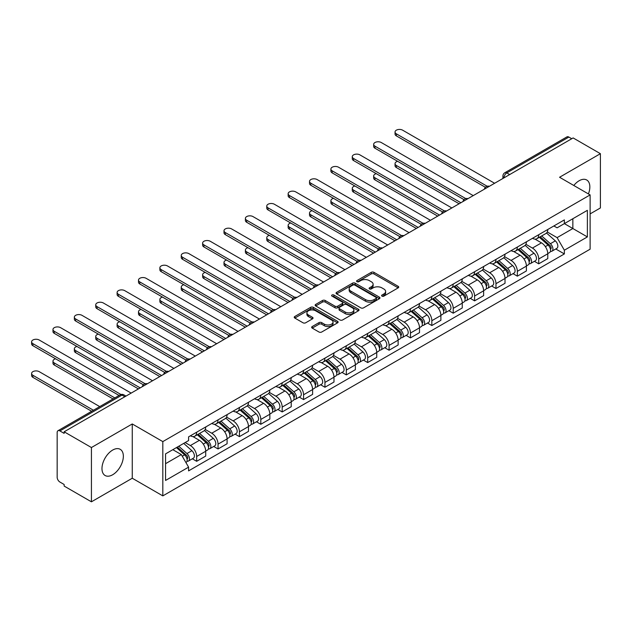 <?xml version="1.0" encoding="UTF-8"?>
<svg xmlns="http://www.w3.org/2000/svg" width="632" height="632" viewBox="0 0 632 632"><rect width="100%" height="100%" fill="white"/><g stroke="black" fill="none" stroke-linecap="round" stroke-linejoin="round"><path stroke-width="0.95" d="M381.989 296.124A1.335 0.766 0 0 0 383.877 296.124L398.168 287.868A1.904 1.098 0 0 0 398.729 287.094A1.904 1.098 0 0 0 398.168 286.32L373.954 272.337A1.904 1.098 0 0 0 371.268 272.337L356.969 280.592A1.335 0.766 0 0 0 356.582 281.137A1.335 0.766 0 0 0 356.969 281.675A1.335 0.766 0 0 0 358.858 281.675L360.706 280.608A6.091 3.516 0 0 1 369.317 280.608L371.332 281.777A6.091 3.516 0 0 1 373.117 284.258A6.091 3.516 0 0 1 371.332 286.746L369.483 287.813A1.335 0.766 0 0 0 369.096 288.358A1.335 0.766 0 0 0 369.483 288.903A1.335 0.766 0 0 0 371.363 288.903L373.212 287.837A6.091 3.516 0 0 1 381.823 287.837L383.845 288.998A6.091 3.516 0 0 1 385.623 291.486A6.091 3.516 0 0 1 383.845 293.967L381.989 295.033A1.335 0.766 0 0 0 381.602 295.579A1.335 0.766 0 0 0 381.989 296.124L381.989 295.033M112.662 474.758A15.121 8.73 120 0 0 122.537 461.431A15.121 8.73 120 0 0 120.222 449.32A15.121 8.73 120 0 0 112.662 450.071A15.121 8.73 120 0 0 102.787 463.39A15.121 8.73 120 0 0 105.11 475.509A15.121 8.73 120 0 0 112.662 474.758M588.416 193.921A15.121 8.73 120 0 0 586.717 179.994A15.121 8.73 120 0 0 579.157 180.744A15.121 8.73 120 0 0 573.809 185.484M312.208 326.547A1.904 1.098 0 0 0 311.655 327.321A1.904 1.098 0 0 0 312.208 328.103L319.002 332.021A1.904 1.098 0 0 0 321.696 332.021L337.567 322.857A1.904 1.098 0 0 0 338.128 322.083A1.904 1.098 0 0 0 337.567 321.309L313.353 307.326A1.904 1.098 0 0 0 310.668 307.326L294.788 316.49A1.904 1.098 0 0 0 294.236 317.264A1.904 1.098 0 0 0 294.788 318.046L302.997 322.778A1.904 1.098 0 0 0 305.69 322.778L312.485 318.86A1.904 1.098 0 0 0 313.038 318.086A1.904 1.098 0 0 0 312.485 317.303L308.408 314.957A5.088 2.939 0 0 1 306.923 312.88A5.088 2.939 0 0 1 310.059 310.162A5.088 2.939 0 0 1 315.605 310.802L331.547 320.005A5.088 2.939 0 0 1 333.04 322.083A5.088 2.939 0 0 1 329.896 324.793A5.088 2.939 0 0 1 324.35 324.161L321.696 322.628A1.904 1.098 0 0 0 319.002 322.628L312.208 326.547L312.208 328.103M162.819 441.602L132.262 423.961L91.427 447.535L64.148 431.79L573.129 137.934L600.4 153.687L559.565 177.26L590.122 194.909L162.819 441.602L162.819 495.883L590.122 249.182L590.122 194.909M360.84 307.871A1.904 1.098 0 0 0 363.526 307.871L379.405 298.707A1.904 1.098 0 0 0 379.958 297.933A1.904 1.098 0 0 0 379.405 297.151L355.192 283.175A1.904 1.098 0 0 0 352.498 283.175L336.627 292.34A1.904 1.098 0 0 0 336.066 293.114A1.904 1.098 0 0 0 336.627 293.888L360.84 307.871M332.519 296.408A1.335 0.766 0 0 1 333.87 296.598L333.87 295.018L358.486 309.23A1.904 1.098 0 0 1 359.039 310.004A1.904 1.098 0 0 1 358.486 310.786L342.615 319.95A1.904 1.098 0 0 1 339.921 319.95L315.708 305.967L322.502 302.072L322.502 300.492L315.708 304.411A1.904 1.098 0 0 0 315.155 305.193A1.904 1.098 0 0 0 315.708 305.967L315.708 304.411M322.502 302.072A1.904 1.098 0 0 1 325.196 302.072L325.196 300.492A1.904 1.098 0 0 0 322.502 300.492M325.196 300.492L335.015 306.165A1.904 1.098 0 0 0 337.701 306.165L342.212 303.558A1.904 1.098 0 0 0 342.765 302.783A1.904 1.098 0 0 0 342.212 302.009L331.982 296.108A1.335 0.766 0 0 1 331.595 295.563A1.335 0.766 0 0 1 332.416 294.852A1.335 0.766 0 0 1 333.87 295.018M91.427 447.535L91.427 501.816L64.148 486.071L64.148 484.491L59.906 482.034A3.879 2.236 -120 0 1 57.164 477.286L57.164 432.501A3.879 2.236 -120 0 1 57.962 430.732L120.048 394.889A3.879 2.236 60 0 1 121.984 395.079L59.906 430.921A3.879 2.236 -120 0 0 57.962 430.732M590.122 213.893L600.4 207.96L600.4 153.687M91.427 501.816L132.262 478.234L162.819 495.883M64.148 431.79L64.148 433.378L59.906 430.921M509.676 174.574L506.801 172.907A3.879 2.236 60 0 0 504.865 172.718L566.943 136.875A3.879 2.236 60 0 1 568.879 137.065L506.801 172.907A3.879 2.236 120 0 0 504.06 177.655L504.06 177.813M571.755 138.732L568.879 137.065M538.733 234.701A8.919 5.151 60 0 1 536.884 238.706L545.929 233.485A8.919 5.151 -120 0 0 547.778 229.479M525.895 244.3L532.428 248.076A8.919 5.151 60 0 1 538.733 258.994L547.778 253.772A8.919 5.151 -120 0 0 541.474 242.854L534.996 239.117M547.778 253.772L547.778 258.599L538.733 263.82L534.396 261.316M536.884 238.706A8.919 5.151 60 0 1 532.492 238.303M538.733 258.994L538.733 263.82M517.355 247.049A8.919 5.151 60 0 1 515.507 251.046L524.552 245.824A8.919 5.151 -120 0 0 526.393 241.827M513.018 273.656L517.355 276.16L526.401 270.938L526.401 266.112A8.919 5.151 -120 0 0 520.096 255.194L513.619 251.457M515.507 251.046A8.919 5.151 60 0 1 511.114 250.643M504.518 256.647L511.051 260.416A8.919 5.151 60 0 1 517.355 271.333L517.355 276.16M495.97 259.389A8.919 5.151 60 0 1 494.129 263.394L503.175 258.172A8.919 5.151 -120 0 0 505.015 254.167M491.633 286.004L495.97 288.508L505.015 283.286L505.015 278.459A8.919 5.151 -120 0 0 498.711 267.541L492.241 263.797M494.129 263.394A8.919 5.151 60 0 1 489.737 262.991M483.14 268.987L489.666 272.763A8.919 5.151 60 0 1 495.97 283.681L495.97 288.508M474.593 271.728A8.919 5.151 60 0 1 472.752 275.734L481.789 270.512A8.919 5.151 -120 0 0 483.638 266.507M470.255 298.344L474.593 300.848L483.638 295.626L483.638 290.799A8.919 5.151 -120 0 0 477.334 279.881L470.864 276.144M472.752 275.734A8.919 5.151 60 0 1 468.359 275.331M461.755 281.335L468.288 285.103A8.919 5.151 60 0 1 474.593 296.021L474.593 300.848M453.215 284.076A8.919 5.151 60 0 1 451.367 288.073L460.412 282.852A8.919 5.151 -120 0 0 462.261 278.854M448.878 310.691L453.215 313.188L462.261 307.966L462.261 303.147A8.919 5.151 -120 0 0 455.956 292.221L449.486 288.484M451.367 288.073A8.919 5.151 60 0 1 446.982 287.671M440.378 293.675L446.911 297.443A8.919 5.151 60 0 1 453.215 308.369L453.215 313.188M431.838 296.416A8.919 5.151 60 0 1 429.989 300.421L439.035 295.199A8.919 5.151 -120 0 0 440.883 291.194M427.501 323.031L431.838 325.535L440.883 320.313L440.883 315.487A8.919 5.151 -120 0 0 434.579 304.569L428.101 300.832M429.989 300.421A8.919 5.151 60 0 1 425.605 300.018M419 306.014L425.534 309.791A8.919 5.151 60 0 1 431.838 320.708L431.838 325.535M410.46 308.764A8.919 5.151 60 0 1 408.612 312.761L417.657 307.539A8.919 5.151 -120 0 0 419.506 303.542M406.123 335.371L410.46 337.875L419.506 332.653L419.506 327.826A8.919 5.151 -120 0 0 413.202 316.909L406.724 313.172M408.612 312.761A8.919 5.151 60 0 1 404.227 312.358M397.623 318.362L404.156 322.13A8.919 5.151 60 0 1 410.46 333.048L410.46 337.875M389.083 321.103A8.919 5.151 60 0 1 387.234 325.109L396.28 319.887A8.919 5.151 -120 0 0 398.12 315.882M384.746 347.719L389.083 350.223L398.128 345.001L398.128 340.174A8.919 5.151 -120 0 0 391.824 329.256L385.346 325.512M387.234 325.109A8.919 5.151 60 0 1 382.842 324.706M376.245 330.702L382.779 334.478A8.919 5.151 60 0 1 389.083 345.396L389.083 350.223M367.698 333.443A8.919 5.151 60 0 1 365.857 337.449L374.902 332.227A8.919 5.151 -120 0 0 376.743 328.221M363.368 360.058L367.698 362.563L376.743 357.341L376.743 352.514A8.919 5.151 -120 0 0 370.439 341.596L363.969 337.859M365.857 337.449A8.919 5.151 60 0 1 361.465 337.046M354.868 343.05L361.393 346.818A8.919 5.151 60 0 1 367.698 357.736L367.698 362.563M346.32 345.791A8.919 5.151 60 0 1 344.48 349.788L353.517 344.566A8.919 5.151 -120 0 0 355.366 340.569M341.983 372.398L346.32 374.902L355.366 369.68L355.366 364.854A8.919 5.151 -120 0 0 349.062 353.936L342.591 350.199M344.48 349.788A8.919 5.151 60 0 1 340.087 349.385M333.483 355.389L340.016 359.158A8.919 5.151 60 0 1 346.32 370.076L346.32 374.902M324.943 358.131A8.919 5.151 60 0 1 323.094 362.136L332.14 356.914A8.919 5.151 -120 0 0 333.988 352.909M320.606 384.746L324.943 387.25L333.988 382.028L333.988 377.201A8.919 5.151 -120 0 0 327.684 366.284L321.214 362.547M323.094 362.136A8.919 5.151 60 0 1 318.71 361.733M312.105 367.729L318.639 371.505A8.919 5.151 60 0 1 324.943 382.423L324.943 387.25M303.565 370.478A8.919 5.151 60 0 1 301.717 374.476L310.762 369.254A8.919 5.151 -120 0 0 312.611 365.257M299.228 397.086L303.565 399.59L312.611 394.368L312.611 389.541A8.919 5.151 -120 0 0 306.307 378.623L299.829 374.887M301.717 374.476A8.919 5.151 60 0 1 297.332 374.073M290.728 380.077L297.261 383.845A8.919 5.151 60 0 1 303.565 394.763L303.565 399.59M282.188 382.818A8.919 5.151 60 0 1 280.339 386.816L289.385 381.594A8.919 5.151 -120 0 0 291.233 377.596M277.851 409.433L282.188 411.938L291.233 406.716L291.233 401.889A8.919 5.151 -120 0 0 284.929 390.971L278.451 387.226M280.339 386.816A8.919 5.151 60 0 1 275.955 386.421M269.351 392.417L275.884 396.193A8.919 5.151 60 0 1 282.188 407.111L282.188 411.938M260.811 395.158A8.919 5.151 60 0 1 258.962 399.163L268.007 393.941A8.919 5.151 -120 0 0 269.856 389.936M256.474 421.773L260.811 424.277L269.856 419.056L269.856 414.229A8.919 5.151 -120 0 0 263.552 403.311L257.074 399.574M258.962 399.163A8.919 5.151 60 0 1 254.57 398.76M247.973 404.757L254.506 408.533A8.919 5.151 60 0 1 260.811 419.451L260.811 424.277M239.425 407.506A8.919 5.151 60 0 1 237.585 411.503L246.63 406.281A8.919 5.151 -120 0 0 248.471 402.284M235.096 434.113L239.425 436.617L248.471 431.395L248.471 426.568A8.919 5.151 -120 0 0 242.167 415.651L235.697 411.914M237.585 411.503A8.919 5.151 60 0 1 233.192 411.1M226.596 417.104L233.129 420.873A8.919 5.151 60 0 1 239.425 431.79L239.425 436.617M218.048 419.846A8.919 5.151 60 0 1 216.207 423.851L225.253 418.629A8.919 5.151 -120 0 0 227.093 414.624M213.711 446.461L218.048 448.965L227.093 443.743L227.093 438.916A8.919 5.151 -120 0 0 220.789 427.998L214.319 424.262M216.207 423.851A8.919 5.151 60 0 1 211.815 423.448M205.21 429.444L211.744 433.22A8.919 5.151 60 0 1 218.048 444.138L218.048 448.965M196.671 432.185A8.919 5.151 60 0 1 194.822 436.191L203.867 430.969A8.919 5.151 -120 0 0 205.716 426.963M192.333 458.8L196.671 461.305L205.716 456.083L205.716 451.256A8.919 5.151 -120 0 0 199.412 440.338L192.942 436.601M194.822 436.191A8.919 5.151 60 0 1 190.437 435.788M185.16 442.55L190.366 445.56A8.919 5.151 60 0 1 196.671 456.478L196.671 461.305M553.877 225.964L557.092 227.82L587.381 210.338L572.853 218.719L572.853 228.531L557.092 237.632L547.273 231.96M165.56 463.683L181.321 454.582L188.589 467.159L165.56 480.454L165.56 453.871L188.589 440.575L188.589 436.854L564.36 219.904L564.36 223.625L587.381 236.921L564.36 250.209L557.092 237.632M587.381 210.338L587.381 236.921M188.589 467.159L188.589 470.88L564.36 253.93L564.36 250.209M132.262 423.961L132.262 478.234M181.321 454.582L172.828 449.676M555.773 248.976L564.36 253.93M382.526 296.313L383.845 295.555A6.091 3.516 0 0 0 385.623 293.066L385.623 291.486M373.117 284.258L373.117 285.846A6.091 3.516 0 0 1 371.332 288.326L370.012 289.093M398.168 286.32L398.168 287.868L373.954 273.925A1.904 1.098 0 0 0 371.268 273.925L357.507 281.864M379.374 298.723L355.192 284.755A1.904 1.098 0 0 0 352.498 284.755L336.651 293.904M376.04 298.47A1.335 0.766 0 0 0 376.427 297.933A1.335 0.766 0 0 0 376.04 297.388L354.789 285.111A1.335 0.766 0 0 0 352.901 285.111L350.95 286.241A6.091 3.516 0 0 0 349.172 288.729A6.091 3.516 0 0 0 350.95 291.21L365.478 299.6A6.091 3.516 0 0 0 374.089 299.6L376.04 298.47L376.04 300.058A1.335 0.766 0 0 0 376.427 299.513L376.427 297.933M349.172 288.729L349.172 290.309A6.091 3.516 0 0 0 350.95 292.798L350.95 291.21M376.04 300.058L374.089 301.18A6.091 3.516 0 0 1 365.478 301.18L350.95 292.798M325.196 302.072L335.015 307.745A1.904 1.098 0 0 0 337.701 307.745L342.212 305.145A1.904 1.098 0 0 0 342.765 304.363L342.765 302.783M333.87 296.598L358.463 310.794M345.198 312.042A5.088 2.939 0 0 0 350.744 312.682A5.088 2.939 0 0 0 353.888 309.964A5.088 2.939 0 0 0 352.395 307.887L346.786 304.648A1.904 1.098 0 0 0 344.092 304.648L339.589 307.247A1.904 1.098 0 0 0 339.029 308.029A1.904 1.098 0 0 0 339.589 308.803L345.198 312.042L345.198 313.63A5.088 2.939 0 0 0 350.744 314.262A5.088 2.939 0 0 0 353.888 311.552L353.888 309.964M339.029 308.029L339.029 309.609A1.904 1.098 0 0 0 339.589 310.383L339.589 308.803M345.198 313.63L339.589 310.383M333.04 322.083L333.04 323.663A5.088 2.939 0 0 1 329.896 326.381A5.088 2.939 0 0 1 324.35 325.741L321.696 324.208A1.904 1.098 0 0 0 319.002 324.208L312.24 328.119M306.923 312.88L306.923 314.46A5.088 2.939 0 0 0 308.408 316.537L308.408 314.957M312.453 318.876L308.408 316.537M337.543 322.873L313.353 308.906A1.904 1.098 0 0 0 310.668 308.906L294.82 318.062M539.349 237.284L548.062 245.058A4.843 2.797 60 0 1 549.579 252.547L547.77 253.59M539.578 237.49L543.678 239.852M397.639 161.31A4.456 2.575 -0 0 0 395.04 163.656A4.456 2.575 -0 0 0 396.343 165.473L460.886 202.738M540.226 236.771L549.919 245.421A2.323 1.343 60 0 1 550.654 249.024A2.323 1.343 60 0 1 550.44 249.103M541.679 235.933L550.393 243.707A4.843 2.797 60 0 1 551.91 251.204A4.843 2.797 60 0 1 550.448 251.362M546.538 233.018L555.323 240.863A4.843 2.797 60 0 1 556.847 248.352L551.91 251.204M459.108 203.765L396.343 167.527A4.456 2.575 180 0 1 395.04 165.71L395.04 163.656M485.392 187.293L396.343 135.88A4.456 2.575 180 0 1 395.04 134.063L395.04 132.001A4.456 2.575 -0 0 0 396.343 133.826L487.161 186.258M494.603 183.272L402.647 130.184A4.456 2.575 -0 0 0 397.789 129.623A4.456 2.575 -0 0 0 395.04 132.001M517.971 249.624L526.685 257.398A4.843 2.797 60 0 1 528.202 264.887L526.393 265.938M518.201 249.83L522.301 252.2M376.261 173.658A4.456 2.575 -0 0 0 373.662 175.996A4.456 2.575 -0 0 0 374.966 177.813L439.509 215.078M518.848 249.119L528.542 257.769A2.323 1.343 60 0 1 529.276 261.364A2.323 1.343 60 0 1 529.063 261.45M520.302 248.281L529.008 256.055A4.843 2.797 60 0 1 530.532 263.544A4.843 2.797 60 0 1 529.071 263.702M525.16 245.366L533.945 253.203A4.843 2.797 60 0 1 535.47 260.7L530.532 263.544M437.731 216.112L374.966 179.875A4.456 2.575 180 0 1 373.662 178.05L373.662 175.996M496.594 261.964L505.3 269.738A4.843 2.797 60 0 1 506.825 277.235L505.015 278.278M496.823 262.177L500.923 264.539M354.876 185.998A4.456 2.575 -0 0 0 352.277 188.336A4.456 2.575 -0 0 0 353.588 190.161L418.131 227.425M497.471 261.458L507.164 270.109A2.323 1.343 60 0 1 507.891 273.703A2.323 1.343 60 0 1 507.686 273.79M498.924 260.621L507.63 268.395A4.843 2.797 60 0 1 509.155 275.892A4.843 2.797 60 0 1 507.694 276.042M503.775 257.706L512.568 265.551A4.843 2.797 60 0 1 514.085 273.04L509.155 275.892M416.354 228.452L353.588 192.215A4.456 2.575 180 0 1 352.277 190.398L352.277 188.336M464.007 199.633L374.966 148.22A4.456 2.575 180 0 1 373.662 146.403L373.662 144.349A4.456 2.575 -0 0 0 374.966 146.166L465.776 198.598M473.226 195.62L381.27 142.524A4.456 2.575 -0 0 0 376.411 141.971A4.456 2.575 -0 0 0 373.662 144.349M442.629 211.973L353.588 160.567A4.456 2.575 180 0 1 352.277 158.75L352.277 156.689A4.456 2.575 -0 0 0 353.588 158.506L444.399 210.938M451.848 207.96L359.892 154.872A4.456 2.575 -0 0 0 355.034 154.311A4.456 2.575 -0 0 0 352.277 156.689M475.217 274.312L483.922 282.085A4.843 2.797 60 0 1 485.447 289.575L483.638 290.617M475.446 274.517L479.546 276.887M333.498 198.345A4.456 2.575 -0 0 0 330.899 200.684A4.456 2.575 -0 0 0 332.211 202.501L396.754 239.765M476.094 273.806L485.787 282.457A2.323 1.343 60 0 1 486.514 286.051A2.323 1.343 60 0 1 486.3 286.13M477.539 272.969L486.253 280.742A4.843 2.797 60 0 1 487.778 288.232A4.843 2.797 60 0 1 486.308 288.389M482.398 270.046L491.19 277.89A4.843 2.797 60 0 1 492.707 285.38L487.778 288.232M394.968 240.792L332.211 204.555A4.456 2.575 180 0 1 330.899 202.738L330.899 200.684M453.831 286.652L462.545 294.425A4.843 2.797 60 0 1 464.07 301.922L462.261 302.965M454.068 286.857L458.168 289.227M312.121 210.685A4.456 2.575 -0 0 0 309.522 213.023A4.456 2.575 -0 0 0 310.825 214.84L375.376 252.113M454.716 286.146L464.409 294.796A2.323 1.343 60 0 1 465.136 298.391A2.323 1.343 60 0 1 464.923 298.478M456.162 285.308L464.876 293.082A4.843 2.797 60 0 1 466.4 300.571A4.843 2.797 60 0 1 464.931 300.729M461.02 282.393L469.805 290.23A4.843 2.797 60 0 1 471.33 297.727L466.4 300.571M373.591 253.14L310.825 216.902A4.456 2.575 180 0 1 309.522 215.078L309.522 213.023M432.454 298.999L441.168 306.773A4.843 2.797 60 0 1 442.684 314.262L440.883 315.305M432.683 299.205L436.783 301.567M290.744 223.025A4.456 2.575 -0 0 0 288.145 225.363A4.456 2.575 -0 0 0 289.448 227.188L353.999 264.452M433.331 298.486L443.024 307.136A2.323 1.343 60 0 1 443.759 310.739A2.323 1.343 60 0 1 443.546 310.818M434.784 297.648L443.498 305.422A4.843 2.797 60 0 1 445.015 312.919A4.843 2.797 60 0 1 443.553 313.069M439.643 294.733L448.428 302.578A4.843 2.797 60 0 1 449.952 310.067L445.015 312.919M352.214 265.48L289.448 229.242A4.456 2.575 180 0 1 288.145 227.425L288.145 225.363M421.252 224.321L332.211 172.907A4.456 2.575 180 0 1 330.899 171.09L330.899 169.036A4.456 2.575 -0 0 0 332.211 170.853L423.021 223.286M430.463 220.299L338.515 167.211A4.456 2.575 -0 0 0 333.657 166.658A4.456 2.575 -0 0 0 330.899 169.036M399.874 236.66L310.825 185.255A4.456 2.575 180 0 1 309.522 183.43L309.522 181.376A4.456 2.575 -0 0 0 310.825 183.193L401.644 235.625M409.086 232.647L317.13 179.559A4.456 2.575 -0 0 0 312.271 178.998A4.456 2.575 -0 0 0 309.522 181.376M378.497 249.008L289.448 197.595A4.456 2.575 180 0 1 288.145 195.778L288.145 193.716A4.456 2.575 -0 0 0 289.448 195.541L380.267 247.973M387.708 244.987L295.752 191.899A4.456 2.575 -0 0 0 290.894 191.338A4.456 2.575 -0 0 0 288.145 193.716M411.077 311.339L419.79 319.113A4.843 2.797 60 0 1 421.307 326.602L419.498 327.653M411.306 311.544L415.406 313.914M269.366 235.373A4.456 2.575 -0 0 0 266.767 237.711A4.456 2.575 -0 0 0 268.071 239.528L332.622 276.792M411.953 310.833L421.647 319.484A2.323 1.343 60 0 1 422.381 323.078A2.323 1.343 60 0 1 422.168 323.165M413.407 309.996L422.121 317.77A4.843 2.797 60 0 1 423.638 325.259A4.843 2.797 60 0 1 422.176 325.417M418.266 307.081L427.05 314.918A4.843 2.797 60 0 1 428.575 322.415L423.638 325.259M330.836 277.827L268.071 241.59A4.456 2.575 180 0 1 266.767 239.765L266.767 237.711M357.12 261.348L268.071 209.935A4.456 2.575 180 0 1 266.767 208.118L266.767 206.064A4.456 2.575 -0 0 0 268.071 207.881L358.889 260.313M366.331 257.335L274.375 204.239A4.456 2.575 -0 0 0 269.516 203.686A4.456 2.575 -0 0 0 266.767 206.064M389.699 323.679L398.413 331.452A4.843 2.797 60 0 1 399.93 338.95L398.12 339.992M389.928 323.884L394.028 326.254M247.989 247.712A4.456 2.575 -0 0 0 245.39 250.051A4.456 2.575 -0 0 0 246.693 251.876L311.236 289.14M390.576 323.173L400.269 331.824A2.323 1.343 60 0 1 401.004 335.418A2.323 1.343 60 0 1 400.791 335.505M392.03 322.336L400.743 330.109A4.843 2.797 60 0 1 402.26 337.607A4.843 2.797 60 0 1 400.799 337.757M396.888 319.421L405.673 327.265A4.843 2.797 60 0 1 407.198 334.755L402.26 337.607M309.459 290.167L246.693 253.93A4.456 2.575 180 0 1 245.39 252.113L245.39 250.051M335.742 273.688L246.693 222.282A4.456 2.575 180 0 1 245.39 220.457L245.39 218.403A4.456 2.575 -0 0 0 246.693 220.22L337.512 272.653M344.954 269.674L252.998 216.586A4.456 2.575 -0 0 0 248.139 216.025A4.456 2.575 -0 0 0 245.39 218.403M368.322 336.027L377.028 343.8A4.843 2.797 60 0 1 378.552 351.289L376.743 352.332M368.551 336.232L372.651 338.602M226.604 260.06A4.456 2.575 -0 0 0 224.005 262.399A4.456 2.575 -0 0 0 225.316 264.216L289.859 301.48M369.199 335.521L378.892 344.171A2.323 1.343 60 0 1 379.619 347.766A2.323 1.343 60 0 1 379.413 347.845M370.652 334.683L379.358 342.457A4.843 2.797 60 0 1 380.883 349.946A4.843 2.797 60 0 1 379.421 350.104M375.503 331.76L384.296 339.605A4.843 2.797 60 0 1 385.812 347.094L380.883 349.946M288.081 302.507L225.316 266.269A4.456 2.575 180 0 1 224.005 264.452L224.005 262.399M314.357 286.035L225.316 234.622A4.456 2.575 180 0 1 224.005 232.805L224.005 230.743A4.456 2.575 -0 0 0 225.316 232.568L316.126 285M323.576 282.014L231.62 228.926A4.456 2.575 -0 0 0 226.762 228.365A4.456 2.575 -0 0 0 224.005 230.743M346.944 348.366L355.65 356.14A4.843 2.797 60 0 1 357.175 363.637L355.366 364.68M347.173 348.572L351.274 350.942M205.226 272.4A4.456 2.575 -0 0 0 202.627 274.738A4.456 2.575 -0 0 0 203.939 276.555L268.482 313.827M347.821 347.861L357.514 356.511A2.323 1.343 60 0 1 358.241 360.106A2.323 1.343 60 0 1 358.028 360.193M349.267 347.023L357.981 354.797A4.843 2.797 60 0 1 359.505 362.286A4.843 2.797 60 0 1 358.036 362.444M354.125 344.108L362.918 351.945A4.843 2.797 60 0 1 364.435 359.442L359.505 362.286M266.704 314.855L203.939 278.617A4.456 2.575 180 0 1 202.627 276.792L202.627 274.738M292.979 298.375L203.939 246.97A4.456 2.575 180 0 1 202.627 245.145L202.627 243.091A4.456 2.575 -0 0 0 203.939 244.908L294.749 297.34M302.191 294.362L210.243 241.266A4.456 2.575 -0 0 0 205.384 240.713A4.456 2.575 -0 0 0 202.627 243.091M325.559 360.714L334.273 368.488A4.843 2.797 60 0 1 335.797 375.977L333.988 377.02M325.796 360.919L329.896 363.282M183.849 284.74A4.456 2.575 -0 0 0 181.25 287.078A4.456 2.575 -0 0 0 182.553 288.903L247.104 326.167M326.444 360.201L336.137 368.851A2.323 1.343 60 0 1 336.864 372.445A2.323 1.343 60 0 1 336.651 372.532M327.889 359.363L336.603 367.137A4.843 2.797 60 0 1 338.128 374.634A4.843 2.797 60 0 1 336.659 374.784M332.748 356.448L341.541 364.293A4.843 2.797 60 0 1 343.058 371.782L338.128 374.634M245.319 327.194L182.553 290.957A4.456 2.575 180 0 1 181.25 289.14L181.25 287.078M271.602 310.723L182.553 259.31A4.456 2.575 180 0 1 181.25 257.493L181.25 255.431A4.456 2.575 -0 0 0 182.553 257.256L273.372 309.688M280.813 306.702L188.857 253.614A4.456 2.575 -0 0 0 183.999 253.053A4.456 2.575 -0 0 0 181.25 255.431M304.182 373.054L312.895 380.827A4.843 2.797 60 0 1 314.412 388.317L312.611 389.359M304.411 373.259L308.511 375.629M162.471 297.087A4.456 2.575 -0 0 0 159.872 299.426A4.456 2.575 -0 0 0 161.176 301.243L225.727 338.507M305.058 372.548L314.76 381.199A2.323 1.343 60 0 1 315.487 384.793A2.323 1.343 60 0 1 315.273 384.88M306.512 371.711L315.226 379.484A4.843 2.797 60 0 1 316.743 386.974A4.843 2.797 60 0 1 315.281 387.132M311.371 368.796L320.155 376.632A4.843 2.797 60 0 1 321.68 384.13L316.743 386.974M223.941 339.542L161.176 303.305A4.456 2.575 180 0 1 159.872 301.48L159.872 299.426M250.225 323.063L161.176 271.649A4.456 2.575 180 0 1 159.872 269.832L159.872 267.778A4.456 2.575 -0 0 0 161.176 269.595L251.994 322.028M259.436 319.049L167.48 265.954A4.456 2.575 -0 0 0 162.621 265.401A4.456 2.575 -0 0 0 159.872 267.778M282.804 385.394L291.518 393.167A4.843 2.797 60 0 1 293.035 400.664L291.226 401.707M283.033 385.599L287.133 387.969M141.094 309.427A4.456 2.575 -0 0 0 138.495 311.766A4.456 2.575 -0 0 0 139.798 313.591L204.349 350.855M283.681 384.888L293.374 393.538A2.323 1.343 60 0 1 294.109 397.133A2.323 1.343 60 0 1 293.896 397.22M285.135 384.051L293.848 391.824A4.843 2.797 60 0 1 295.365 399.313A4.843 2.797 60 0 1 293.904 399.471M289.993 381.136L298.778 388.98A4.843 2.797 60 0 1 300.303 396.469L295.365 399.313M202.564 351.882L139.798 315.645A4.456 2.575 180 0 1 138.495 313.827L138.495 311.766M228.847 335.402L139.798 283.997A4.456 2.575 180 0 1 138.495 282.172L138.495 280.118A4.456 2.575 -0 0 0 139.798 281.935L230.617 334.368M238.059 331.389L146.103 278.301A4.456 2.575 -0 0 0 141.244 277.74A4.456 2.575 -0 0 0 138.495 280.118M261.427 397.741L270.141 405.515A4.843 2.797 60 0 1 271.657 413.004L269.848 414.047M261.656 397.947L265.756 400.309M119.717 321.767A4.456 2.575 -0 0 0 117.118 324.113A4.456 2.575 -0 0 0 118.421 325.93L182.964 363.195M262.304 397.236L271.997 405.878A2.323 1.343 60 0 1 272.732 409.481A2.323 1.343 60 0 1 272.518 409.56M263.757 396.398L272.471 404.164A4.843 2.797 60 0 1 273.988 411.661A4.843 2.797 60 0 1 272.526 411.819M268.616 393.475L277.401 401.32A4.843 2.797 60 0 1 278.925 408.809L273.988 411.661M181.186 364.222L118.421 327.984A4.456 2.575 180 0 1 117.118 326.167L117.118 324.113M207.47 347.75L118.421 296.337A4.456 2.575 180 0 1 117.118 294.52L117.118 292.458A4.456 2.575 -0 0 0 118.421 294.283L209.239 346.715M216.681 343.729L124.725 290.641A4.456 2.575 -0 0 0 119.867 290.08A4.456 2.575 -0 0 0 117.118 292.458M240.049 410.081L248.755 417.855A4.843 2.797 60 0 1 250.28 425.352L248.471 426.395M240.278 410.287L244.379 412.657M98.339 334.115A4.456 2.575 -0 0 0 95.732 336.453A4.456 2.575 -0 0 0 97.044 338.27L161.587 375.542M240.926 409.576L250.62 418.226A2.323 1.343 60 0 1 251.346 421.821A2.323 1.343 60 0 1 251.141 421.907M242.38 408.738L251.086 416.512A4.843 2.797 60 0 1 252.61 424.001A4.843 2.797 60 0 1 251.149 424.159M247.238 405.823L256.023 413.66A4.843 2.797 60 0 1 257.54 421.157L252.61 424.001M159.809 376.569L97.044 340.332A4.456 2.575 180 0 1 95.732 338.507L95.732 336.453M186.085 360.09L97.044 308.685A4.456 2.575 180 0 1 95.732 306.86L95.732 304.806A4.456 2.575 -0 0 0 97.044 306.623L187.854 359.055M195.304 356.077L103.348 302.981A4.456 2.575 -0 0 0 98.489 302.428A4.456 2.575 -0 0 0 95.732 304.806M218.672 422.429L227.378 430.202A4.843 2.797 60 0 1 228.903 437.692L227.093 438.734M218.901 422.634L223.001 424.996M76.954 346.455A4.456 2.575 -0 0 0 74.355 348.793A4.456 2.575 -0 0 0 75.666 350.618L140.209 387.882M219.549 421.915L229.242 430.566A2.323 1.343 60 0 1 229.969 434.16A2.323 1.343 60 0 1 229.756 434.247M220.995 421.078L229.708 428.852A4.843 2.797 60 0 1 231.233 436.349A4.843 2.797 60 0 1 229.772 436.499M225.853 418.163L234.646 426.007A4.843 2.797 60 0 1 236.163 433.497L231.233 436.349M138.432 388.909L75.666 352.672A4.456 2.575 180 0 1 74.355 350.855L74.355 348.793M164.707 372.438L75.666 321.024A4.456 2.575 180 0 1 74.355 319.207L74.355 317.146A4.456 2.575 -0 0 0 75.666 318.97L166.477 371.395M173.926 368.417L81.97 315.329A4.456 2.575 -0 0 0 77.112 314.768A4.456 2.575 -0 0 0 74.355 317.146M197.287 434.769L206 442.542A4.843 2.797 60 0 1 207.525 450.031L205.716 451.074M197.524 434.974L201.624 437.344M55.576 358.802A4.456 2.575 -0 0 0 52.977 361.141A4.456 2.575 -0 0 0 54.281 362.958L114.819 397.907M198.172 434.263L207.865 442.913A2.323 1.343 60 0 1 208.592 446.508A2.323 1.343 60 0 1 208.378 446.587M199.617 433.426L208.331 441.199A4.843 2.797 60 0 1 209.856 448.688A4.843 2.797 60 0 1 208.386 448.846M204.476 430.511L213.268 438.347A4.843 2.797 60 0 1 214.785 445.837L209.856 448.688M113.033 398.934L54.281 365.02A4.456 2.575 180 0 1 52.977 363.195L52.977 361.141M143.33 384.777L54.281 333.364A4.456 2.575 180 0 1 52.977 331.547L52.977 329.493A4.456 2.575 -0 0 0 54.281 331.31L145.099 383.743M152.541 380.756L60.585 327.668A4.456 2.575 -0 0 0 55.727 327.115A4.456 2.575 -0 0 0 52.977 329.493M176.447 447.582L184.623 454.882A4.843 2.797 60 0 1 186.148 462.379L185.903 462.513M176.525 447.535L180.246 449.684M99.745 406.613L39.208 371.663A4.456 2.575 -0 0 0 34.349 371.103A4.456 2.575 -0 0 0 31.6 373.48A4.456 2.575 -0 0 0 32.904 375.297L93.441 410.247M177.323 447.077L186.487 455.253A2.323 1.343 60 0 1 187.214 458.848A2.323 1.343 60 0 1 187.001 458.935M178.777 446.239L186.954 453.539A4.843 2.797 60 0 1 188.47 461.028A4.843 2.797 60 0 1 187.009 461.186M183.707 443.395L191.883 450.687A4.843 2.797 60 0 1 193.408 458.184L188.47 461.028M91.656 411.282L32.904 377.359A4.456 2.575 180 0 1 31.6 375.542L31.6 373.48M119.069 395.45L32.904 345.712A4.456 2.575 180 0 1 31.6 343.887L31.6 341.833A4.456 2.575 -0 0 0 32.904 343.65L120.981 394.502M131.164 393.104L39.208 340.016A4.456 2.575 -0 0 0 34.349 339.455A4.456 2.575 -0 0 0 31.6 341.833M504.194 177.734L504.06 177.655A3.879 2.236 0 0 1 502.922 176.075L502.922 178.469M218.048 444.138L227.093 438.916M239.425 431.79L248.471 426.568M260.811 419.451L269.856 414.229M282.188 407.111L291.233 401.889M303.565 394.763L312.611 389.541M324.943 382.423L333.988 377.201M346.32 370.076L355.366 364.854M367.698 357.736L376.743 352.514M389.083 345.396L398.128 340.174M410.46 333.048L419.506 327.826M431.838 320.708L440.883 315.487M453.215 308.369L462.261 303.147M474.593 296.021L483.638 290.799M495.97 283.681L505.015 278.459M517.355 271.333L526.401 266.112M196.671 456.478L205.716 451.256M190.366 445.56L199.412 440.338M211.744 433.22L220.789 427.998M233.129 420.873L242.167 415.651M254.506 408.533L263.552 403.311M275.884 396.193L284.929 390.971M297.261 383.845L306.307 378.623M318.639 371.505L327.684 366.284M340.016 359.158L349.062 353.936M361.393 346.818L370.439 341.596M382.779 334.478L391.824 329.256M404.156 322.13L413.202 316.909M425.534 309.791L434.579 304.569M446.911 297.443L455.956 292.221M468.288 285.103L477.334 279.881M489.666 272.763L498.711 267.541M511.051 260.416L520.096 255.194M532.428 248.076L541.474 242.854M489.018 186.495A3.879 2.236 120 0 0 487.304 187.491M467.641 198.843A3.879 2.236 120 0 0 465.926 199.831M446.263 211.183A3.879 2.236 120 0 0 444.549 212.17M424.878 223.53A3.879 2.236 120 0 0 423.171 224.518M403.5 235.87A3.879 2.236 120 0 0 401.794 236.858M382.123 248.21A3.879 2.236 120 0 0 380.417 249.198M360.746 260.558A3.879 2.236 120 0 0 359.031 261.545M339.368 272.898A3.879 2.236 120 0 0 337.654 273.885M317.991 285.245A3.879 2.236 120 0 0 316.277 286.233M296.613 297.585A3.879 2.236 120 0 0 294.899 298.573M275.228 309.925A3.879 2.236 120 0 0 273.522 310.912M253.851 322.273A3.879 2.236 120 0 0 252.144 323.26M232.473 334.612A3.879 2.236 120 0 0 230.759 335.6M211.096 346.952A3.879 2.236 120 0 0 209.382 347.948M189.719 359.3A3.879 2.236 120 0 0 188.004 360.287M168.341 371.64A3.879 2.236 120 0 0 166.627 372.627M146.956 383.987A3.879 2.236 120 0 0 145.249 384.975M124.86 396.746L121.984 395.079A3.879 2.236 120 0 1 123.919 394.889A3.879 3.879 0 0 0 120.048 394.889M383.845 295.555L383.845 293.967M369.483 288.903L369.483 287.813M371.332 288.326L371.332 286.746M356.969 281.675L356.969 280.592M371.268 273.925L371.268 272.337M373.954 273.925L373.954 272.337M336.627 293.888L336.627 292.34M352.498 284.755L352.498 283.175M355.192 284.755L355.192 283.175M379.405 298.707L379.405 297.151M365.478 301.18L365.478 299.6M374.089 301.18L374.089 299.6M335.015 307.745L335.015 306.165M337.701 307.745L337.701 306.165M342.212 305.145L342.212 303.558M358.486 310.786L358.486 309.23M319.002 324.208L319.002 322.628M321.696 324.208L321.696 322.628M324.35 325.741L324.35 324.161M312.485 318.86L312.485 317.303M294.788 318.046L294.788 316.49M310.668 308.906L310.668 307.326M313.353 308.906L313.353 307.326M337.567 322.857L337.567 321.309M548.062 245.058L545.345 246.622M551.136 247.957L550.259 248.463M555.323 240.863L550.393 243.707M396.343 167.527L396.343 165.473M396.343 133.826L396.343 135.88M526.685 257.398L523.967 258.97M529.758 260.297L528.881 260.803M533.945 253.203L529.008 256.055M374.966 179.875L374.966 177.813M505.3 269.738L502.59 271.31M508.373 272.645L507.504 273.142M512.568 265.551L507.63 268.395M353.588 192.215L353.588 190.161M374.966 146.166L374.966 148.22M353.588 158.506L353.588 160.567M483.922 282.085L481.205 283.65M486.996 284.985L486.127 285.49M491.19 277.89L486.253 280.742M332.211 204.555L332.211 202.501M462.545 294.425L459.827 295.997M465.618 297.324L464.749 297.83M469.805 290.23L464.876 293.082M310.825 216.902L310.825 214.84M441.168 306.773L438.45 308.337M444.241 309.672L443.364 310.178M448.428 302.578L443.498 305.422M289.448 229.242L289.448 227.188M332.211 170.853L332.211 172.907M310.825 183.193L310.825 185.255M289.448 195.541L289.448 197.595M419.79 319.113L417.073 320.685M422.863 322.012L421.986 322.518M427.05 314.918L422.121 317.77M268.071 241.59L268.071 239.528M268.071 207.881L268.071 209.935M398.413 331.452L395.695 333.025M401.486 334.36L400.609 334.857M405.673 327.265L400.743 330.109M246.693 253.93L246.693 251.876M246.693 220.22L246.693 222.282M377.028 343.8L374.318 345.364M380.101 346.699L379.232 347.205M384.296 339.605L379.358 342.457M225.316 266.269L225.316 264.216M225.316 232.568L225.316 234.622M355.65 356.14L352.933 357.712M358.723 359.039L357.854 359.545M362.918 351.945L357.981 354.797M203.939 278.617L203.939 276.555M203.939 244.908L203.939 246.97M334.273 368.488L331.555 370.052M337.346 371.387L336.477 371.893M341.541 364.293L336.603 367.137M182.553 290.957L182.553 288.903M182.553 257.256L182.553 259.31M312.895 380.827L310.178 382.392M315.968 383.727L315.092 384.232M320.155 376.632L315.226 379.484M161.176 303.305L161.176 301.243M161.176 269.595L161.176 271.649M291.518 393.167L288.8 394.739M294.591 396.074L293.714 396.572M298.778 388.98L293.848 391.824M139.798 315.645L139.798 313.591M139.798 281.935L139.798 283.997M270.141 405.515L267.423 407.079M273.214 408.414L272.337 408.92M277.401 401.32L272.471 404.164M118.421 327.984L118.421 325.93M118.421 294.283L118.421 296.337M248.755 417.855L246.046 419.427M251.828 420.754L250.959 421.26M256.023 413.66L251.086 416.512M97.044 340.332L97.044 338.27M97.044 306.623L97.044 308.685M227.378 430.202L224.66 431.767M230.451 433.102L229.582 433.599M234.646 426.007L229.708 428.852M75.666 352.672L75.666 350.618M75.666 318.97L75.666 321.024M206 442.542L203.283 444.106M209.073 445.442L208.205 445.947M213.268 438.347L208.331 441.199M54.281 365.02L54.281 362.958M54.281 331.31L54.281 333.364M184.623 454.882L182.277 456.241M187.696 457.781L186.819 458.287M191.883 450.687L186.954 453.539M32.904 377.359L32.904 375.297M32.904 343.65L32.904 345.712M489.35 186.306A3.879 3.879 0 0 0 484.373 189.181M467.964 198.653A3.879 3.879 0 0 0 462.995 201.521M446.587 210.993A3.879 3.879 0 0 0 441.618 213.869M425.21 223.341A3.879 3.879 0 0 0 420.241 226.209M403.832 235.681A3.879 3.879 0 0 0 398.855 238.548M382.455 248.02A3.879 3.879 0 0 0 377.478 250.896M361.077 260.368A3.879 3.879 0 0 0 356.1 263.236M339.692 272.708A3.879 3.879 0 0 0 334.723 275.584M318.315 285.056A3.879 3.879 0 0 0 313.346 287.923M296.937 297.396A3.879 3.879 0 0 0 291.968 300.263M275.56 309.735A3.879 3.879 0 0 0 270.583 312.611M254.183 322.083A3.879 3.879 0 0 0 249.206 324.951M232.805 334.423A3.879 3.879 0 0 0 227.828 337.298M211.428 346.763A3.879 3.879 0 0 0 206.451 349.638M190.042 359.11A3.879 3.879 0 0 0 185.073 361.978M168.665 371.45A3.879 3.879 0 0 0 163.696 374.326M147.288 383.798A3.879 3.879 0 0 0 142.311 386.666M125.997 396.09L123.919 394.889M504.865 172.718A3.879 3.879 0 0 0 502.922 176.075"/></g></svg>
